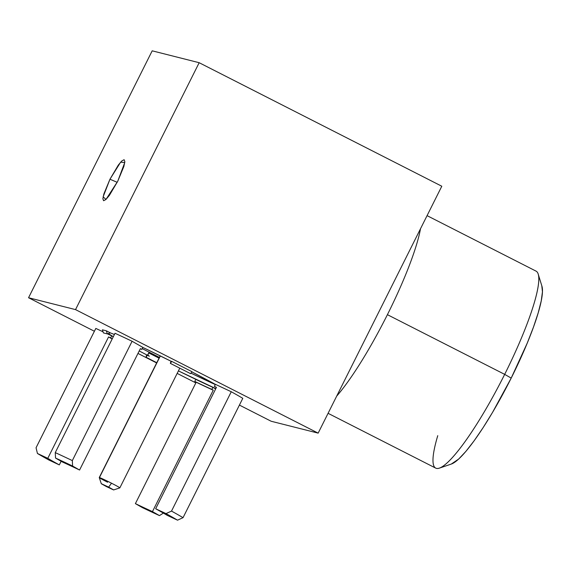 <?xml version="1.0" encoding="UTF-8"?>
<svg xmlns="http://www.w3.org/2000/svg" width="571" height="571" viewBox="0 0 571 571"><rect width="100%" height="100%" fill="white"/><g stroke="black" fill="none" stroke-linecap="round" stroke-linejoin="round"><path stroke-width="0.86" d="M99.44 477.563L160.351 355.933L99.44 477.563A11.513 0.443 -153.4 0 0 99.254 477.577A11.513 0.443 26.6 0 1 99.44 477.563A11.513 0.443 26.6 0 1 111.509 483.209A11.513 0.443 -153.4 0 0 99.44 477.563M107.591 482.217A11.513 0.443 26.6 0 1 99.254 477.556L101.31 483.744L108.661 487.127L111.509 483.209L108.661 487.127L101.424 483.737L106.313 486.528L101.31 483.744M541.8 285.793L542.45 291.767L541.237 300.881L538.21 312.801L533.485 327.062L527.24 343.114L511.202 378.095L504.678 374.369L511.202 378.095A101.324 17.344 -63 0 0 541.929 286.185L538.203 274.109A110.531 18.914 117 0 1 504.678 374.369L387.409 314.671A110.531 18.914 117 0 0 420.506 228.75A110.531 18.914 117 0 1 387.409 314.671L504.678 374.369A110.531 18.914 -63 0 0 536.033 271.118L427.065 215.645M109.96 179.23L117.205 182.313L109.96 179.23L103.836 194.026L102.88 198.794L103.594 200.728L105.863 199.55L109.361 195.418L117.762 181.207L105.992 199.436L103.13 196.824L109.96 179.23L120.645 162.143L124.764 162.549L117.762 181.207L123.886 166.411L124.842 161.65L124.135 159.709L121.859 160.894L118.361 165.019L109.96 179.23M387.409 314.671A110.531 18.914 117 0 1 336.683 396.131A110.531 18.914 117 0 0 387.409 314.671M141.772 349.431L142.807 347.368L132.094 341.258L72.331 460.597L72.596 466.036L79.583 470.026L140.373 348.631L141.772 349.431L142.807 347.368L132.094 341.258A92.109 3.526 -153.4 0 0 115.028 333.278L55.266 452.617L55.53 458.056L62.517 462.046A73.688 2.819 26.6 0 1 79.583 470.026L72.596 466.036L72.331 460.597L132.094 341.258A92.109 3.526 26.6 0 0 115.028 333.278L55.266 452.617A92.109 3.526 26.6 0 1 72.331 460.597A92.109 3.526 -153.4 0 0 55.266 452.617L55.53 458.056A87.506 3.347 26.6 0 1 72.596 466.036A87.506 3.347 -153.4 0 0 55.53 458.056L62.517 462.046A73.688 2.819 26.6 0 1 79.583 470.026L140.373 348.631L141.772 349.431A70.925 2.712 -153.4 0 0 140.323 348.731A70.925 2.712 26.6 0 1 141.772 349.431M111.68 335.841A70.925 2.712 -153.4 0 0 113.272 336.783A70.925 2.712 -153.4 0 1 111.68 335.841L107.434 333.849L111.68 335.841L110.653 337.896L111.68 335.841M112.237 338.846A70.925 2.712 26.6 0 1 110.653 337.896A70.925 2.712 -153.4 0 0 112.237 338.846M195.81 379.38A70.925 2.712 -153.4 0 0 212.876 387.359L211.848 389.415A70.925 2.712 26.6 0 1 194.782 381.435L195.81 379.38A70.925 2.712 -153.4 0 0 212.876 387.359L215.66 388.944L212.876 387.359L211.848 389.415A70.925 2.712 26.6 0 1 194.782 381.435L195.81 379.38M214.382 386.389A70.925 2.712 26.6 0 1 216.38 387.502A70.925 2.712 26.6 0 0 214.382 386.389L215.41 384.333L214.382 386.389L216.452 387.359L214.382 386.389M328.082 413.318L435.737 468.127A110.531 18.914 -63 0 0 504.678 374.369A110.531 18.914 117 0 1 439.427 468.12L451.39 464.03A101.324 17.344 -63 0 0 511.202 378.095L492.537 412.405L483.109 427.658L474.101 440.833L465.85 451.433L458.684 459.048L451.29 464.059M439.427 468.12A110.531 18.914 117 0 1 437.757 435.666M95.821 328.425L36.059 447.757L37.443 453.481L47.786 458.32L108.576 336.926L110.653 337.896L108.576 336.926A73.688 2.819 -153.4 0 0 112.144 339.024A73.688 2.819 26.6 0 1 108.576 336.926L47.786 458.32L37.443 453.481L36.059 447.757L95.821 328.425L103.044 331.801L95.821 328.425M59.313 464.901L61.14 461.261L59.313 464.901A73.688 2.819 26.6 0 1 47.786 458.32A73.688 2.819 26.6 0 0 59.313 464.901L48.97 460.062A87.506 3.347 26.6 0 1 37.443 453.481A87.506 3.347 -153.4 0 0 48.97 460.062L59.313 464.901M142.386 507.619L135.391 503.629L196.181 382.235L194.782 381.435L196.181 382.235A73.688 2.819 -153.4 0 0 213.247 390.214L211.848 389.415L213.247 390.214L152.457 511.609L213.247 390.214A73.688 2.819 -153.4 0 1 196.181 382.235L135.391 503.629L142.386 507.619A87.506 3.347 -153.4 0 0 159.452 515.599L152.457 511.609A73.688 2.819 26.6 0 1 135.391 503.629A73.688 2.819 26.6 0 0 152.457 511.609L159.452 515.599A87.506 3.347 26.6 0 1 142.386 507.619M163.834 512.808L159.452 515.599M242.796 398.33L183.041 517.669L177.538 520.174L167.189 515.335L177.538 520.174L183.041 517.669L242.796 398.33A92.109 3.526 -153.4 0 0 231.269 391.749L171.514 511.088L166.011 513.593L155.662 508.754L216.452 387.359L155.662 508.754A73.688 2.819 26.6 0 1 167.189 515.335A73.688 2.819 26.6 0 0 155.662 508.754L166.011 513.593A87.506 3.347 26.6 0 1 177.538 520.174A87.506 3.347 -153.4 0 0 166.011 513.593L171.514 511.088A92.109 3.526 26.6 0 1 183.041 517.669A92.109 3.526 -153.4 0 0 171.514 511.088L231.269 391.749A92.109 3.526 26.6 0 1 242.796 398.33M215.41 384.333L231.269 391.749L215.41 384.333M441.797 186.232L318.154 433.132L271.175 421.255L318.154 433.132L75.529 309.61L199.172 62.71L441.797 186.232L318.154 433.132L75.529 309.61L28.55 297.734L152.193 50.826L199.172 62.71L75.529 309.61L28.55 297.734L94.401 331.259L28.55 297.734L152.193 50.826L199.172 62.71L441.797 186.232M137.968 353.435L156.647 362.949L137.968 353.435M177.167 373.398L195.846 382.905L177.167 373.398M239.413 405.089L271.175 421.255L239.413 405.089M110.31 332.886A69.983 2.677 26.6 0 1 114.414 334.499L110.31 332.886M142.786 347.404A69.983 2.677 26.6 0 1 170.986 361.222L142.786 347.404M191.877 371.864A69.983 2.677 26.6 0 1 215.388 384.383L191.877 371.864M190.957 373.134A69.091 2.641 -153.4 0 0 215.296 384.554L190.957 373.134M215.817 388.63A69.983 2.677 26.6 0 1 178.423 370.893L215.817 388.63M149.345 356.233A69.983 2.677 26.6 0 1 139.21 350.951L149.345 356.233L147.404 355.248L149.345 356.233L147.682 354.862L149.345 356.233M113.301 336.719A69.983 2.677 26.6 0 1 108.312 333.557L113.301 336.719M149.159 352.214L147.682 354.862L149.002 353.049L159.045 358.16L149.002 353.049L147.682 354.862L149.159 352.214A69.091 2.641 -153.4 0 1 142.2 348.581L149.159 352.214M171.778 361.407L191.992 371.7L171.778 361.407L170.351 363.37L190.571 373.662L191.992 371.7L190.571 373.662L170.351 363.37L170.993 361.207L171.778 361.407L170.351 363.37L170.993 361.207L171.778 361.407M146.626 355.048L147.404 355.248L145.983 357.203L146.626 355.048L145.983 357.203L156.775 362.699L145.983 357.203L147.404 355.248L146.626 355.048M102.409 329.817L106.32 330.809L110.367 332.864L107.312 333.892L106.32 330.809L102.409 329.817L103.401 332.9L107.312 333.892L103.401 332.9L102.409 329.817M106.313 486.528L113.558 489.918L108.661 487.127L113.658 489.925L106.313 486.528M179.786 368.167L119.846 487.87A11.513 0.443 -153.4 0 0 111.509 483.209A11.513 0.443 26.6 0 1 119.846 487.87A11.513 0.443 26.6 0 1 119.66 487.862M159.416 357.41L149.245 352.236L159.416 357.41M107.312 333.892L110.367 332.864L106.32 330.809L107.312 333.892M160.194 355.861L99.254 477.556M119.831 487.877L113.658 489.925"/></g></svg>
